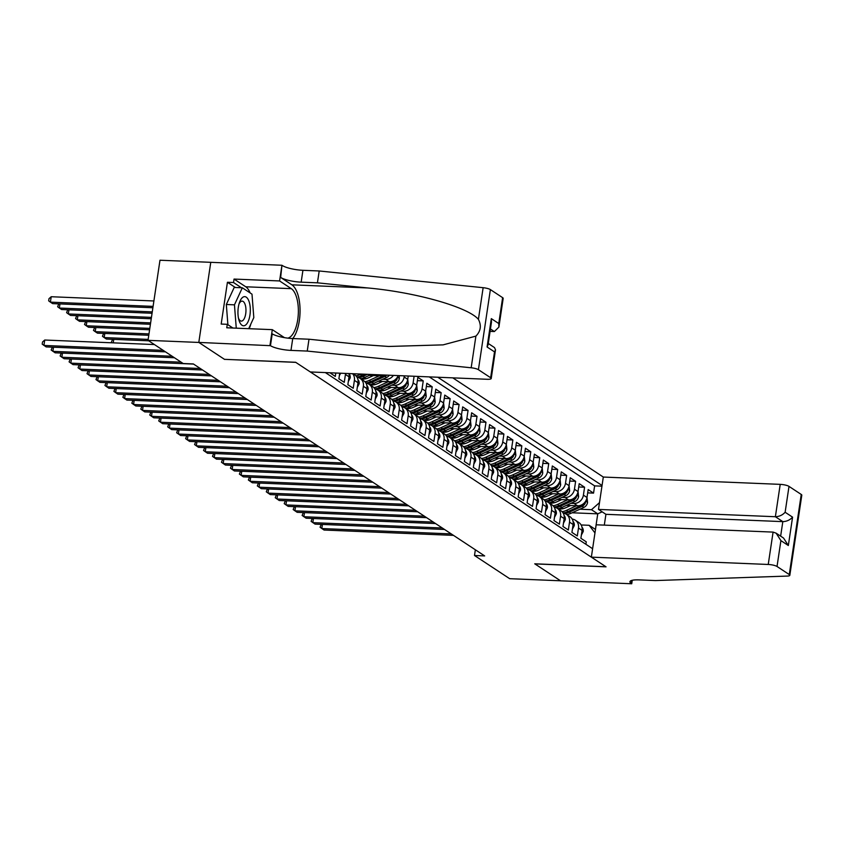 <?xml version="1.0" encoding="UTF-8"?>
<svg xmlns="http://www.w3.org/2000/svg" width="844" height="844" viewBox="0 0 844 844"><rect width="100%" height="100%" fill="white"/><g stroke="black" fill="none" stroke-linecap="round" stroke-linejoin="round"><path stroke-width="1.27" d="M604.304 525.116L605.918 514.312L598.48 509.417L603.312 477.05L452.795 377.859M235.339 287.498L227.426 282.276L233.524 282.529L234.041 279.069L279.586 280.947L281.938 265.259L159.98 260.237L148.017 340.343L183.19 363.521L193.36 363.943L484.667 555.922L474.497 555.5L509.681 578.689L560.511 580.788L534.748 563.803L605.908 566.746L295.78 362.361L224.631 359.344M329.941 372.774L335.3 376.445L335.806 373.016M339.721 373.175L338.887 378.808L344.257 382.353L345.439 374.451L349.026 376.814A8.978 7.891 -56.6 0 0 348.92 373.554M349.026 376.814L347.844 384.716L353.225 388.261L354.406 380.359L357.993 382.722A8.978 7.891 -56.6 0 0 354.796 374.884L353.056 373.734M357.993 382.722L356.812 390.624L362.192 394.169L363.374 386.267L366.95 388.63A8.978 7.891 -56.6 0 0 363.764 380.792L360.177 378.428A8.978 7.891 123.4 0 1 363.374 386.267M366.95 388.63L365.768 396.522L371.149 400.067L372.331 392.165L375.918 394.528A8.978 7.891 -56.6 0 0 372.731 386.7L369.144 384.337A8.978 7.891 123.4 0 1 372.331 392.165M375.918 394.528L374.736 402.43L380.116 405.975L381.298 398.073L384.885 400.436A8.978 7.891 -56.6 0 0 381.688 392.608L378.101 390.244A8.978 7.891 123.4 0 1 381.298 398.073M384.885 400.436L383.703 408.338L389.073 411.883L390.255 403.981L393.842 406.344A8.978 7.891 -56.6 0 0 390.656 398.505L387.069 396.142A8.978 7.891 123.4 0 1 390.255 403.981M393.842 406.344L392.66 414.246L398.041 417.791L399.223 409.889L402.81 412.252A8.978 7.891 -56.6 0 0 399.613 404.413L396.036 402.05A8.978 7.891 123.4 0 1 399.223 409.889M402.81 412.252L401.628 420.154L407.008 423.699L408.19 415.797L411.767 418.16A8.978 7.891 -56.6 0 0 408.58 410.321L404.993 407.958A8.978 7.891 123.4 0 1 408.19 415.797M411.767 418.16L410.585 426.062L415.965 429.607L417.147 421.705L420.734 424.068A8.978 7.891 -56.6 0 0 417.548 416.229L413.961 413.866A8.978 7.891 123.4 0 1 417.147 421.705M420.734 424.068L419.552 431.97L424.933 435.515L426.114 427.613L429.702 429.976A8.978 7.891 -56.6 0 0 426.505 422.137L422.918 419.774A8.978 7.891 123.4 0 1 426.114 427.613M429.702 429.976L428.52 437.878L433.89 441.423L435.071 433.521L438.658 435.884A8.978 7.891 -56.6 0 0 435.472 428.045L431.885 425.682A8.978 7.891 123.4 0 1 435.071 433.521M438.658 435.884L437.477 443.786L442.857 447.331L444.039 439.429L447.626 441.792A8.978 7.891 -56.6 0 0 444.429 433.953L440.853 431.59A8.978 7.891 123.4 0 1 444.039 439.429M447.626 441.792L446.444 449.694L451.825 453.239L453.006 445.337L456.583 447.7A8.978 7.891 -56.6 0 0 453.397 439.861L449.81 437.498A8.978 7.891 123.4 0 1 453.006 445.337M456.583 447.7L455.401 455.602L460.782 459.136L461.963 451.234L465.55 453.597A8.978 7.891 -56.6 0 0 462.364 445.769L458.777 443.406A8.978 7.891 123.4 0 1 461.963 451.234M465.55 453.597L464.369 461.499L469.749 465.044L470.931 457.142L474.518 459.505A8.978 7.891 -56.6 0 0 471.321 451.677L467.734 449.314A8.978 7.891 123.4 0 1 470.931 457.142M474.518 459.505L473.336 467.407L478.706 470.952L479.888 463.05L483.475 465.413A8.978 7.891 -56.6 0 0 480.289 457.575L476.702 455.222A8.978 7.891 123.4 0 1 479.888 463.05M483.475 465.413L482.293 473.315L487.674 476.86L488.855 468.958L492.442 471.321A8.978 7.891 -56.6 0 0 489.246 463.483L485.669 461.119A8.978 7.891 123.4 0 1 488.855 468.958M492.442 471.321L491.261 479.223L496.641 482.768L497.823 474.866L501.399 477.229A8.978 7.891 -56.6 0 0 498.213 469.391L494.626 467.027A8.978 7.891 123.4 0 1 497.823 474.866M501.399 477.229L500.228 485.131L505.598 488.676L506.78 480.774L510.367 483.137A8.978 7.891 -56.6 0 0 507.181 475.299L503.594 472.935A8.978 7.891 123.4 0 1 506.78 480.774M510.367 483.137L509.185 491.039L514.566 494.584L515.747 486.682L519.334 489.045A8.978 7.891 -56.6 0 0 516.138 481.207L512.551 478.843A8.978 7.891 123.4 0 1 515.747 486.682M519.334 489.045L518.153 496.947L523.523 500.492L524.704 492.59L528.291 494.953A8.978 7.891 -56.6 0 0 525.105 487.115L521.518 484.751A8.978 7.891 123.4 0 1 524.704 492.59M528.291 494.953L527.11 502.855L532.49 506.4L533.672 498.498L537.259 500.861A8.978 7.891 -56.6 0 0 534.062 493.023L530.486 490.659A8.978 7.891 123.4 0 1 533.672 498.498M537.259 500.861L536.077 508.763L541.458 512.308L542.639 504.406L546.216 506.769A8.978 7.891 -56.6 0 0 543.03 498.931L539.443 496.567A8.978 7.891 123.4 0 1 542.639 504.406M546.216 506.769L545.045 514.671L550.415 518.216L551.596 510.314L555.183 512.677A8.978 7.891 -56.6 0 0 551.997 504.839L548.41 502.475A8.978 7.891 123.4 0 1 551.596 510.314M555.183 512.677L554.002 520.569L559.382 524.113L560.564 516.212L564.151 518.575A8.978 7.891 -56.6 0 0 560.954 510.747L557.367 508.383A8.978 7.891 123.4 0 1 560.564 516.212M564.151 518.575L562.969 526.477L568.339 530.021L569.521 522.119L573.108 524.483A8.978 7.891 -56.6 0 0 569.922 516.655L566.335 514.291A8.978 7.891 123.4 0 1 569.521 522.119M573.108 524.483L571.926 532.385L577.307 535.929L578.488 528.027A8.978 7.891 -56.6 0 0 575.302 520.189A8.978 7.891 -56.6 0 0 572.179 519.071M566.472 505.356L577.56 505.809A8.978 7.891 -56.6 0 0 586.991 497.485L588.173 489.583L593.554 493.128L587.677 492.885M570.913 503.319L573.983 503.446A8.978 7.891 -56.6 0 0 583.404 495.122L584.586 487.22L578.72 486.977M584.586 487.22L579.206 483.675L578.024 491.577A8.978 7.891 -56.6 0 1 568.603 499.901L557.504 499.448M548.537 493.54L559.635 493.993A8.978 7.891 -56.6 0 0 569.067 485.669L570.249 477.767L575.619 481.312L569.753 481.069M539.58 487.632L550.678 488.085A8.978 7.891 -56.6 0 0 560.099 479.772L561.281 471.87L566.662 475.415L560.785 475.161M530.612 481.724L541.711 482.188A8.978 7.891 -56.6 0 0 551.143 473.864L552.324 465.962L557.694 469.507L551.828 469.264M521.655 475.816L532.743 476.28A8.978 7.891 -56.6 0 0 542.175 467.956L543.357 460.054L548.737 463.599L542.861 463.356M512.688 469.908L523.786 470.372A8.978 7.891 -56.6 0 0 533.208 462.048L534.389 454.146L539.77 457.691L533.904 457.448M503.72 464L514.819 464.464A8.978 7.891 -56.6 0 0 524.251 456.14L525.432 448.238L530.802 451.783L524.936 451.54M494.763 458.092L505.862 458.556A8.978 7.891 -56.6 0 0 515.283 450.232L516.465 442.33L521.845 445.875L515.969 445.632M485.796 452.194L496.894 452.648A8.978 7.891 -56.6 0 0 506.326 444.324L507.508 436.422L512.878 439.967L507.012 439.724M476.839 446.286L487.927 446.74A8.978 7.891 -56.6 0 0 497.359 438.416L498.54 430.514L503.921 434.059L498.044 433.816M467.871 440.378L478.97 440.832A8.978 7.891 -56.6 0 0 488.391 432.508L489.573 424.606L494.953 428.151L489.087 427.908M458.904 434.47L470.002 434.924A8.978 7.891 -56.6 0 0 479.434 426.6L480.616 418.698L485.986 422.243L480.12 422M449.947 428.562L461.046 429.016A8.978 7.891 -56.6 0 0 470.467 420.692L471.648 412.8L477.029 416.335L471.152 416.092M440.979 422.654L452.078 423.108A8.978 7.891 -56.6 0 0 461.51 414.794L462.681 406.892L468.061 410.437L462.195 410.195M432.022 416.746L443.111 417.21A8.978 7.891 -56.6 0 0 452.542 408.886L453.724 400.984L459.104 404.529L453.228 404.287M423.055 410.838L434.154 411.302A8.978 7.891 -56.6 0 0 443.575 402.978L444.756 395.076L450.137 398.621L444.271 398.379M414.087 404.93L425.186 405.394A8.978 7.891 -56.6 0 0 434.618 397.07L435.799 389.168L441.169 392.713L435.304 392.471M405.131 399.022L416.229 399.486A8.978 7.891 -56.6 0 0 425.65 391.162L426.832 383.26L432.212 386.805L426.336 386.563M396.163 393.114L407.262 393.578A8.978 7.891 -56.6 0 0 416.693 385.254L417.864 377.352L423.245 380.897L417.379 380.655M325.362 372.584L592.604 548.706M602.057 485.49L437.783 377.236M369.271 375.401L380.37 375.854A8.978 7.891 -56.6 0 0 384.294 375.021M378.239 381.309L389.337 381.762A8.978 7.891 -56.6 0 0 398.178 375.591M362.108 378.428L366.412 378.597M382.68 379.272L385.75 379.399L389.337 381.762M387.206 387.217L398.294 387.67A8.978 7.891 -56.6 0 0 407.726 379.346L408.222 376.013M371.075 384.326L375.38 384.505M391.648 385.18L394.718 385.307L398.294 387.67M380.043 390.234L384.337 390.413M400.605 391.088L403.675 391.215L407.262 393.578M389 396.142L393.304 396.321M409.572 396.996L412.642 397.123L416.229 399.486M397.967 402.05L402.261 402.229M418.529 402.904L421.599 403.031L425.186 405.394M406.924 407.958L411.228 408.137M427.497 408.812L430.567 408.939L434.154 411.302M415.892 413.866L420.196 414.045M436.464 414.721L439.534 414.847L443.111 417.21M424.859 419.774L429.153 419.953M445.421 420.618L448.491 420.755L452.078 423.108M433.816 425.682L438.12 425.861M454.388 426.526L457.459 426.653L461.046 429.016M442.783 431.59L447.077 431.769M463.345 432.434L466.416 432.561L470.002 434.924M451.74 437.498L456.045 437.667M472.313 438.342L475.383 438.469L478.97 440.832M460.708 443.406L465.012 443.575M481.28 444.25L484.351 444.377L487.927 446.74M469.675 449.303L473.969 449.483M490.237 450.158L493.307 450.285L496.894 452.648M478.632 455.211L482.937 455.391M499.205 456.066L502.275 456.193L505.862 458.556M487.6 461.119L491.894 461.299M508.162 461.974L511.232 462.101L514.819 464.464M496.557 467.027L500.861 467.207M517.129 467.882L520.199 468.009L523.786 470.372M505.524 472.935L509.829 473.115M526.097 473.79L529.167 473.917L532.743 476.28M514.492 478.843L518.786 479.023M535.054 479.698L538.124 479.825L541.711 482.188M523.449 484.751L527.753 484.931M544.021 485.595L547.091 485.722L550.678 488.085M532.416 490.659L536.71 490.839M552.978 491.503L556.048 491.63L559.635 493.993M541.373 496.567L545.678 496.736M561.946 497.411L565.016 497.538L568.603 499.901M550.341 502.475L554.645 502.644M593.554 493.128L594.63 485.88L429.237 376.878M404.308 375.854L404.139 376.983A8.978 7.891 123.4 0 1 394.718 385.307M414.098 376.255L413.106 382.891A8.978 7.891 123.4 0 1 403.675 391.215M423.245 380.897L422.063 388.799A8.978 7.891 123.4 0 1 412.642 397.123M432.212 386.805L431.031 394.707A8.978 7.891 123.4 0 1 421.599 403.031M441.169 392.713L439.998 400.615A8.978 7.891 123.4 0 1 430.567 408.939M450.137 398.621L448.955 406.523A8.978 7.891 123.4 0 1 439.534 414.847M459.104 404.529L457.923 412.431A8.978 7.891 123.4 0 1 448.491 420.755M468.061 410.437L466.88 418.339A8.978 7.891 123.4 0 1 457.459 426.653M477.029 416.335L475.847 424.237A8.978 7.891 123.4 0 1 466.416 432.561M485.986 422.243L484.815 430.145A8.978 7.891 123.4 0 1 475.383 438.469M494.953 428.151L493.772 436.053A8.978 7.891 123.4 0 1 484.351 444.377M503.921 434.059L502.739 441.961A8.978 7.891 123.4 0 1 493.307 450.285M512.878 439.967L511.696 447.869A8.978 7.891 123.4 0 1 502.275 456.193M521.845 445.875L520.664 453.777A8.978 7.891 123.4 0 1 511.232 462.101M530.802 451.783L529.631 459.685A8.978 7.891 123.4 0 1 520.199 468.009M539.77 457.691L538.588 465.593A8.978 7.891 123.4 0 1 529.167 473.917M548.737 463.599L547.556 471.501A8.978 7.891 123.4 0 1 538.124 479.825M557.694 469.507L556.512 477.409A8.978 7.891 123.4 0 1 547.091 485.722M566.662 475.415L565.48 483.306A8.978 7.891 123.4 0 1 556.048 491.63M575.619 481.312L574.447 489.214A8.978 7.891 123.4 0 1 565.016 497.538M585.905 544.285L586.274 541.837L580.894 538.293L582.075 530.391A8.978 7.891 -56.6 0 0 578.879 522.552L575.302 520.189M594.967 532.933L589.154 525.295L581.126 524.968M589.154 525.295L595.431 529.431L597.752 513.838L591.486 509.713L599.493 502.634M572.105 512.783L597.752 513.838L602.152 511.833M559.308 508.373L563.602 508.552M579.87 509.227L591.486 509.713M224.609 359.428L198.846 342.442L148.017 340.343M475.351 549.782L474.497 555.5M594.63 485.88L601.951 486.176M563.212 513.173A8.978 7.891 123.4 0 1 566.335 514.291M554.255 507.265A8.978 7.891 123.4 0 1 557.367 508.383M545.287 501.357A8.978 7.891 123.4 0 1 548.41 502.475M536.32 495.449A8.978 7.891 123.4 0 1 539.443 496.567M527.363 489.541A8.978 7.891 123.4 0 1 530.486 490.659M518.395 483.633A8.978 7.891 123.4 0 1 521.518 484.751M509.438 477.725A8.978 7.891 123.4 0 1 512.551 478.843M500.471 471.817A8.978 7.891 123.4 0 1 503.594 472.935M491.503 465.909A8.978 7.891 123.4 0 1 494.626 467.027M482.546 460.001A8.978 7.891 123.4 0 1 485.669 461.119M473.579 454.093A8.978 7.891 123.4 0 1 476.702 455.222M464.622 448.196A8.978 7.891 123.4 0 1 467.734 449.314M455.654 442.288A8.978 7.891 123.4 0 1 458.777 443.406M446.687 436.38A8.978 7.891 123.4 0 1 449.81 437.498M437.73 430.472A8.978 7.891 123.4 0 1 440.853 431.59M428.763 424.564A8.978 7.891 123.4 0 1 431.885 425.682M419.806 418.656A8.978 7.891 123.4 0 1 422.918 419.774M410.838 412.748A8.978 7.891 123.4 0 1 413.961 413.866M401.871 406.84A8.978 7.891 123.4 0 1 404.993 407.958M392.914 400.932A8.978 7.891 123.4 0 1 396.036 402.05M393.409 375.401A8.978 7.891 123.4 0 1 385.75 379.399M383.946 395.024A8.978 7.891 123.4 0 1 387.069 396.142M374.989 389.126A8.978 7.891 123.4 0 1 378.101 390.244M366.022 383.218A8.978 7.891 123.4 0 1 369.144 384.337M357.054 377.31A8.978 7.891 123.4 0 1 360.177 378.428M352.592 373.713A8.978 7.891 123.4 0 1 354.406 380.359M345.534 373.417A8.978 7.891 123.4 0 1 345.439 374.451M581.379 535.064L583.225 531.53A5.95 5.222 -56.6 0 0 581.98 527.205M322.408 524.419L321.796 528.555L451.255 533.904M321.205 524.377L320.066 527.257L324.033 530.032L453.502 535.381M570.618 505.524L565.586 507.824A14.264 12.523 123.4 0 1 558.169 508.9M576.505 505.767L566.398 510.388A17.175 15.086 123.4 0 1 562.104 511.686M587.002 497.39L587.561 502.518A5.95 5.222 123.4 0 1 583.848 507.413L570.882 513.342A17.175 15.086 123.4 0 1 566.82 514.608M583.362 503.794A5.95 5.222 123.4 0 1 581.062 505.577L568.107 511.506A17.175 15.086 123.4 0 1 563.064 512.909M564.805 513.532A17.175 15.086 -56.6 0 0 569.183 512.213L582.138 506.284A5.95 5.222 -56.6 0 0 585.367 503.003L585.409 501.547M239.401 321.48A14.601 6.172 92.4 0 0 248.125 321.575A14.601 6.172 92.4 0 0 248.864 300.949A14.601 6.172 92.4 0 0 239.506 302.416A14.601 6.172 92.4 0 0 238.799 319.602A14.601 6.172 92.4 0 0 239.401 321.48M238.441 318.03A9.991 4.22 92.4 0 0 238.483 318.146A9.991 4.22 92.4 0 0 241.31 321.1A9.991 4.22 92.4 0 0 245.477 315.034A9.991 4.22 92.4 0 0 244.971 304.083A9.991 4.22 92.4 0 0 242.144 301.129A9.991 4.22 92.4 0 0 239.031 303.945M227.891 324.708L226.329 304.505L234.189 287.445L242.323 287.783L251.997 294.166L253.812 317.587L248.695 328.685M236.267 328.168L234.453 304.832L242.323 287.783M226.329 304.505L234.453 304.832M591.349 557.145L768.24 564.467L773.083 532.1L596.18 524.789L591.349 557.145L606.045 566.841L534.874 563.897L560.564 580.82L631.723 583.763L632.24 580.282M603.312 477.05L780.215 484.361A6.741 1.509 8.5 0 1 789.003 486.387L801.241 494.447A6.741 1.509 8.5 0 1 801.8 495.196L789.826 575.291A6.741 1.509 -171.5 0 1 787.241 576.083L655.461 580.556L639.193 579.891A15.72 3.513 -171.5 0 0 629.919 581.695A15.72 3.513 -171.5 0 0 631.228 583.436L631.723 583.763M789.003 486.387L785.131 512.255L792.579 517.161L788.338 545.519L780.9 540.614L777.029 566.482L789.267 574.553L801.241 494.447M598.48 509.417L775.372 516.728L780.215 484.361M789.826 575.291A6.741 1.509 -171.5 0 0 789.267 574.553M777.029 566.482A6.741 1.509 -171.5 0 0 768.24 564.467M605.918 514.312L782.821 521.634L775.372 516.728C779.286 516.581 782.546 515.093 785.131 512.255M792.579 517.161C789.984 519.988 786.724 521.486 782.821 521.634L780.647 536.151M788.338 545.519L783.57 538.071L776.132 533.176L773.083 532.1M780.9 540.614L776.132 533.176M490.09 331.365L494.373 331.544L490.448 328.96M307.237 351.072L290.969 350.397A15.72 3.513 8.5 0 1 270.46 345.681L198.804 342.411L224.483 359.333L295.643 362.276L310.349 371.961L487.241 379.283A6.741 1.509 -171.5 0 0 491.219 378.502A6.741 1.509 -171.5 0 0 490.649 377.753L478.421 369.693A6.741 1.509 -171.5 0 0 471.174 367.784L307.237 351.072L308.999 339.225L359.27 344.341L388.725 346.462L443.111 344.869L475.9 336.112C480.763 331.122 481.597 325.541 478.411 319.359C468.103 307.1 415.828 292.277 367.699 287.952L317.428 282.824L301.16 282.16A15.72 3.513 8.5 0 1 280.662 277.433L281.938 265.259M317.428 282.824L319.201 270.977L302.933 270.302A15.72 3.513 8.5 0 1 282.434 265.575M270.46 345.681L272.232 333.823A15.72 3.513 8.5 0 0 292.741 338.549L308.999 339.225M490.649 377.753L494.521 351.885L487.083 346.989L491.313 318.631L498.762 323.526L502.623 297.658L490.385 289.597L478.421 369.693M478.411 319.359L483.137 287.688L319.201 270.977M269.964 345.354L272.306 329.656L226.762 327.778L227.279 324.307L232.923 328.031M227.426 282.276L221.181 324.064L227.279 324.307M198.804 342.411L210.768 262.315M272.306 329.656L284.006 337.368A25.267 10.677 92.4 0 0 284.481 337.653M287.825 338.138A25.267 10.677 92.4 0 0 298.227 315.15A25.267 10.677 92.4 0 0 291.286 288.659L279.586 280.947M292.794 338.549A29.245 12.365 92.4 0 0 300.053 309.495A29.245 12.365 92.4 0 0 291.866 284.818L280.662 277.433M483.137 287.688A6.741 1.509 8.5 0 1 490.385 289.597M502.623 297.658A6.741 1.509 8.5 0 1 503.182 298.407L498.899 327.092L494.373 331.544M234.041 279.069L245.741 286.781A25.267 10.677 -87.6 0 1 250.119 292.921M250.858 323.99A25.267 10.677 -87.6 0 1 249.18 328.706M241.447 287.751L233.524 282.529M494.521 351.885L495.502 349.817L494.5 347.58L488.275 343.476M487.083 346.989L488.064 344.911L491.461 322.186L491.313 318.631M498.762 323.526L498.899 327.092M572.411 529.156L574.268 525.622A5.95 5.222 -56.6 0 0 573.023 521.297M313.44 518.522L312.829 522.647L442.298 527.996M312.238 518.469L311.098 521.349L315.065 524.124L444.535 529.473M563.454 523.248L565.301 519.714A5.95 5.222 -56.6 0 0 564.056 515.389M304.484 512.614L303.861 516.739L433.331 522.088M303.281 512.561L302.131 515.452L306.108 518.216L435.567 523.565M554.487 517.34L556.333 513.806A5.95 5.222 -56.6 0 0 555.099 509.481M295.516 506.706L294.904 510.831L424.363 516.18M294.313 506.653L293.174 509.544L297.141 512.308L426.61 517.657M545.519 511.432L547.376 507.898A5.95 5.222 -56.6 0 0 546.131 503.573M286.559 500.798L285.937 504.923L415.406 510.272M285.346 500.745L284.206 503.636L288.184 506.4L417.643 511.749M561.65 499.616L556.629 501.916A14.264 12.523 123.4 0 1 549.201 503.003M567.537 499.859L557.441 504.48A17.175 15.086 123.4 0 1 553.136 505.778M578.045 491.482L578.604 496.61A5.95 5.222 123.4 0 1 574.88 501.505L561.914 507.434A17.175 15.086 123.4 0 1 557.852 508.7M574.405 497.886A5.95 5.222 123.4 0 1 572.105 499.669L559.139 505.598A17.175 15.086 123.4 0 1 554.097 507.001M555.848 507.624A17.175 15.086 -56.6 0 0 560.216 506.305L573.181 500.386A5.95 5.222 -56.6 0 0 576.399 497.105L576.452 495.639M552.693 493.708L547.661 496.008A14.264 12.523 123.4 0 1 540.244 497.095M558.57 493.951L548.473 498.572A17.175 15.086 123.4 0 1 544.18 499.88M569.078 485.574L569.637 490.702A5.95 5.222 123.4 0 1 565.923 495.597L552.957 501.526A17.175 15.086 123.4 0 1 548.885 502.792M565.438 491.978A5.95 5.222 123.4 0 1 563.138 493.761L550.183 499.69A17.175 15.086 123.4 0 1 545.129 501.093M546.88 501.716A17.175 15.086 -56.6 0 0 551.248 500.408L564.214 494.478A5.95 5.222 -56.6 0 0 567.442 491.197L567.484 489.731M543.726 487.8L538.704 490.1A14.264 12.523 123.4 0 1 531.277 491.187M549.613 488.043L539.506 492.664A17.175 15.086 123.4 0 1 535.212 493.972M560.121 479.677L560.669 484.794A5.95 5.222 123.4 0 1 556.956 489.689L543.99 495.618A17.175 15.086 123.4 0 1 539.928 496.884M556.481 486.07A5.95 5.222 123.4 0 1 554.181 487.864L541.215 493.782A17.175 15.086 123.4 0 1 536.172 495.185M537.923 495.808A17.175 15.086 -56.6 0 0 542.291 494.5L555.257 488.57A5.95 5.222 -56.6 0 0 558.475 485.289L558.528 483.823M534.758 481.892L529.737 484.192A14.264 12.523 123.4 0 1 522.32 485.279M540.645 482.135L530.549 486.756A17.175 15.086 123.4 0 1 526.255 488.064M551.153 473.769L551.712 478.886A5.95 5.222 123.4 0 1 547.988 483.781L535.033 489.71A17.175 15.086 123.4 0 1 530.96 490.976M547.513 480.162A5.95 5.222 123.4 0 1 545.213 481.956L532.247 487.885A17.175 15.086 123.4 0 1 527.205 489.277M528.956 489.9A17.175 15.086 -56.6 0 0 533.324 488.592L546.29 482.662A5.95 5.222 -56.6 0 0 549.518 479.381L549.56 477.915M536.562 505.524L538.409 501.99A5.95 5.222 -56.6 0 0 537.164 497.665M277.592 494.89L276.98 499.015L406.439 504.364M276.389 494.837L275.249 497.728L279.216 500.492L408.686 505.841M525.801 475.984L520.769 478.284A14.264 12.523 123.4 0 1 513.352 479.371M531.688 476.227L521.581 480.848A17.175 15.086 123.4 0 1 517.288 482.156M542.186 467.861L542.745 472.978A5.95 5.222 123.4 0 1 539.031 477.873L526.065 483.802A17.175 15.086 123.4 0 1 522.003 485.068M538.546 474.254A5.95 5.222 123.4 0 1 536.246 476.048L523.291 481.977A17.175 15.086 123.4 0 1 518.248 483.38M519.988 483.992A17.175 15.086 -56.6 0 0 524.367 482.684L537.322 476.754A5.95 5.222 -56.6 0 0 540.55 473.473L540.593 472.007M527.595 499.616L529.452 496.082A5.95 5.222 -56.6 0 0 528.207 491.757M268.624 488.982L268.012 493.107L397.482 498.466M267.421 488.929L266.282 491.82L270.249 494.584L399.718 499.943M516.834 470.076L511.812 472.376A14.264 12.523 123.4 0 1 504.385 473.463M522.721 470.33L512.624 474.94A17.175 15.086 123.4 0 1 508.32 476.248M533.229 461.953L533.788 467.07A5.95 5.222 123.4 0 1 530.064 471.965L517.098 477.894A17.175 15.086 123.4 0 1 513.036 479.16M529.589 468.346A5.95 5.222 123.4 0 1 527.289 470.14L514.323 476.069A17.175 15.086 123.4 0 1 509.28 477.472M511.031 478.094A17.175 15.086 -56.6 0 0 515.399 476.776L528.365 470.846A5.95 5.222 -56.6 0 0 531.583 467.565L531.636 466.099M518.638 493.708L520.484 490.174A5.95 5.222 -56.6 0 0 519.239 485.849M259.667 483.074L259.045 487.199L388.514 492.558M258.464 483.021L257.315 485.912L261.292 488.676L390.751 494.035M507.877 464.179L502.845 466.468A14.264 12.523 123.4 0 1 495.428 467.555M513.753 464.422L503.657 469.032A17.175 15.086 123.4 0 1 499.363 470.34M524.261 456.045L524.82 461.172A5.95 5.222 123.4 0 1 521.107 466.067L508.141 471.986A17.175 15.086 123.4 0 1 504.068 473.252M520.621 462.438A5.95 5.222 123.4 0 1 518.322 464.232L505.366 470.161A17.175 15.086 123.4 0 1 500.313 471.564M502.064 472.186A17.175 15.086 -56.6 0 0 506.432 470.868L519.398 464.938A5.95 5.222 -56.6 0 0 522.626 461.657L522.668 460.191M509.671 487.8L511.517 484.266A5.95 5.222 -56.6 0 0 510.272 479.951M250.7 477.166L250.088 481.291L379.547 486.65M249.497 477.124L248.358 480.004L252.324 482.768L381.794 488.127M498.909 458.271L493.888 460.571A14.264 12.523 123.4 0 1 486.46 461.647M504.796 458.514L494.689 463.134A17.175 15.086 123.4 0 1 490.396 464.432M515.304 450.137L515.853 455.264A5.95 5.222 123.4 0 1 512.139 460.159L499.173 466.078A17.175 15.086 123.4 0 1 495.111 467.344M511.664 456.53A5.95 5.222 123.4 0 1 509.365 458.324L496.399 464.253A17.175 15.086 123.4 0 1 491.356 465.656M493.107 466.278A17.175 15.086 -56.6 0 0 497.475 464.96L510.441 459.031A5.95 5.222 -56.6 0 0 513.658 455.749L513.711 454.283M500.703 481.903L502.56 478.358A5.95 5.222 -56.6 0 0 501.315 474.043M241.743 471.258L241.12 475.383L370.59 480.742M240.529 471.216L239.39 474.096L243.367 476.86L372.826 482.219M489.942 452.363L484.92 454.663A14.264 12.523 123.4 0 1 477.493 455.739M495.829 452.606L485.733 457.226A17.175 15.086 123.4 0 1 481.439 458.524M506.337 444.229L506.896 449.356A5.95 5.222 123.4 0 1 503.172 454.251L490.216 460.18A17.175 15.086 123.4 0 1 486.144 461.446M502.697 450.622A5.95 5.222 123.4 0 1 500.397 452.416L487.431 458.345A17.175 15.086 123.4 0 1 482.388 459.748M484.139 460.37A17.175 15.086 -56.6 0 0 488.507 459.052L501.473 453.122A5.95 5.222 -56.6 0 0 504.701 449.841L504.744 448.375M491.746 475.995L493.592 472.461A5.95 5.222 -56.6 0 0 492.347 468.135M232.775 465.35L232.163 469.486L361.622 474.834M231.572 465.308L230.433 468.188L234.4 470.963L363.869 476.311M480.985 446.455L475.953 448.755A14.264 12.523 123.4 0 1 468.536 449.831M486.872 446.698L476.765 451.318A17.175 15.086 123.4 0 1 472.471 452.616M497.369 438.321L497.928 443.448A5.95 5.222 123.4 0 1 494.215 448.343L481.249 454.272A17.175 15.086 123.4 0 1 477.187 455.538M493.729 444.725A5.95 5.222 123.4 0 1 491.43 446.508L478.474 452.437A17.175 15.086 123.4 0 1 473.431 453.84M475.172 454.462A17.175 15.086 -56.6 0 0 479.55 453.144L492.506 447.214A5.95 5.222 -56.6 0 0 495.734 443.933L495.776 442.467M482.779 470.087L484.635 466.553A5.95 5.222 -56.6 0 0 483.39 462.227M223.808 459.452L223.196 463.578L352.665 468.926M222.605 459.4L221.466 462.28L225.432 465.055L354.902 470.403M472.018 440.547L466.996 442.847A14.264 12.523 123.4 0 1 459.569 443.933M477.904 440.79L467.808 445.41A17.175 15.086 123.4 0 1 463.504 446.708M488.412 432.413L488.961 437.54A5.95 5.222 123.4 0 1 485.247 442.435L472.281 448.364A17.175 15.086 123.4 0 1 468.22 449.63M484.772 438.817A5.95 5.222 123.4 0 1 482.473 440.6L469.507 446.529A17.175 15.086 123.4 0 1 464.464 447.932M466.215 448.554A17.175 15.086 -56.6 0 0 470.583 447.236L483.549 441.317A5.95 5.222 -56.6 0 0 486.766 438.036L486.819 436.57M473.822 464.179L475.668 460.645A5.95 5.222 -56.6 0 0 474.423 456.319M214.851 453.544L214.228 457.67L343.698 463.018M213.648 453.492L212.498 456.382L216.475 459.147L345.934 464.495M463.061 434.639L458.028 436.939A14.264 12.523 123.4 0 1 450.612 438.025M468.937 434.882L458.841 439.502A17.175 15.086 123.4 0 1 454.547 440.8M479.445 426.505L480.004 431.632A5.95 5.222 123.4 0 1 476.29 436.527L463.324 442.456A17.175 15.086 123.4 0 1 459.252 443.722M475.805 432.909A5.95 5.222 123.4 0 1 473.505 434.692L460.539 440.621A17.175 15.086 123.4 0 1 455.496 442.024M457.248 442.646A17.175 15.086 -56.6 0 0 461.615 441.328L474.581 435.409A5.95 5.222 -56.6 0 0 477.809 432.128L477.852 430.662M464.854 458.271L466.7 454.737A5.95 5.222 -56.6 0 0 465.455 450.411M205.883 447.637L205.271 451.762L334.73 457.11M204.681 447.584L203.541 450.474L207.508 453.239L336.978 458.587M454.093 428.731L449.071 431.031A14.264 12.523 123.4 0 1 441.644 432.117M459.98 428.974L449.873 433.594A17.175 15.086 123.4 0 1 445.579 434.903M470.488 420.607L471.036 425.724A5.95 5.222 123.4 0 1 467.323 430.619L454.357 436.548A17.175 15.086 123.4 0 1 450.295 437.814M466.848 427.001A5.95 5.222 123.4 0 1 464.548 428.794L451.582 434.713A17.175 15.086 123.4 0 1 446.539 436.116M448.291 436.738A17.175 15.086 -56.6 0 0 452.658 435.43L465.624 429.501A5.95 5.222 -56.6 0 0 468.842 426.22L468.895 424.754M455.887 452.363L457.743 448.829A5.95 5.222 -56.6 0 0 456.498 444.503M196.926 441.728L196.304 445.854L325.773 451.202M195.713 441.676L194.574 444.566L198.54 447.331L328.01 452.679M445.126 422.823L440.104 425.123A14.264 12.523 123.4 0 1 432.677 426.209M451.012 423.066L440.916 427.686A17.175 15.086 123.4 0 1 436.612 428.995M461.52 414.699L462.079 419.816A5.95 5.222 123.4 0 1 458.355 424.711L445.4 430.64A17.175 15.086 123.4 0 1 441.328 431.906M457.881 421.093A5.95 5.222 123.4 0 1 455.581 422.886L442.615 428.805A17.175 15.086 123.4 0 1 437.572 430.208M439.323 430.83A17.175 15.086 -56.6 0 0 443.691 429.522L456.657 423.593A5.95 5.222 -56.6 0 0 459.885 420.312L459.927 418.846M446.93 446.455L448.776 442.921A5.95 5.222 -56.6 0 0 447.531 438.595M187.959 435.82L187.336 439.946L316.806 445.294M186.756 435.768L185.617 438.658L189.583 441.423L319.053 446.771M436.169 416.915L431.136 419.215A14.264 12.523 123.4 0 1 423.72 420.301M442.056 417.158L431.949 421.778A17.175 15.086 123.4 0 1 427.655 423.087M452.553 408.791L453.112 413.908A5.95 5.222 123.4 0 1 449.398 418.803L436.432 424.732A17.175 15.086 123.4 0 1 432.371 425.998M448.913 415.185A5.95 5.222 123.4 0 1 446.613 416.978L433.658 422.907A17.175 15.086 123.4 0 1 428.615 424.3M430.356 424.922A17.175 15.086 -56.6 0 0 434.734 423.614L447.689 417.685A5.95 5.222 -56.6 0 0 450.918 414.404L450.96 412.938M437.962 440.547L439.819 437.013A5.95 5.222 -56.6 0 0 438.574 432.687M178.991 429.912L178.379 434.038L307.849 439.397M177.789 429.86L176.649 432.75L180.616 435.515L310.086 440.863M427.201 411.007L422.179 413.307A14.264 12.523 123.4 0 1 414.752 414.393M433.088 411.26L422.992 415.87A17.175 15.086 123.4 0 1 418.687 417.179M443.596 402.883L444.144 408A5.95 5.222 123.4 0 1 440.431 412.895L427.465 418.824A17.175 15.086 123.4 0 1 423.403 420.09M439.956 409.277A5.95 5.222 123.4 0 1 437.656 411.07L424.69 416.999A17.175 15.086 123.4 0 1 419.647 418.402M421.399 419.014A17.175 15.086 -56.6 0 0 425.766 417.706L438.732 411.777A5.95 5.222 -56.6 0 0 441.95 408.496L442.003 407.03M428.995 434.639L430.851 431.105A5.95 5.222 -56.6 0 0 429.607 426.779M170.034 424.004L169.412 428.13L298.882 433.489M168.832 423.952L167.682 426.842L171.659 429.607L301.118 434.966M418.244 405.109L413.212 407.399A14.264 12.523 123.4 0 1 405.795 408.485M424.121 405.352L414.024 409.962A17.175 15.086 123.4 0 1 409.73 411.271M434.628 396.975L435.188 402.103A5.95 5.222 123.4 0 1 431.474 406.987L418.508 412.916A17.175 15.086 123.4 0 1 414.436 414.182M430.989 403.369A5.95 5.222 123.4 0 1 428.689 405.162L415.723 411.091A17.175 15.086 123.4 0 1 410.68 412.494M412.431 413.117A17.175 15.086 -56.6 0 0 416.799 411.798L429.765 405.869A5.95 5.222 -56.6 0 0 432.993 402.588L433.035 401.122M420.038 428.731L421.884 425.197A5.95 5.222 -56.6 0 0 420.639 420.882M161.067 418.096L160.455 422.222L289.914 427.581M159.864 418.044L158.725 420.934L162.692 423.699L292.161 429.058M409.277 399.201L404.255 401.501A14.264 12.523 123.4 0 1 396.828 402.577M415.164 399.444L405.057 404.054A17.175 15.086 123.4 0 1 400.763 405.363M425.661 391.067L426.22 396.195A5.95 5.222 123.4 0 1 422.506 401.09L409.54 407.008A17.175 15.086 123.4 0 1 405.479 408.274M422.032 397.461A5.95 5.222 123.4 0 1 419.732 399.254L406.766 405.183A17.175 15.086 123.4 0 1 401.723 406.586M403.474 407.209A17.175 15.086 -56.6 0 0 407.842 405.89L420.808 399.961A5.95 5.222 -56.6 0 0 424.026 396.68L424.078 395.214M411.07 422.823L412.927 419.289A5.95 5.222 -56.6 0 0 411.682 414.974M152.11 412.188L151.487 416.314L280.957 421.673M150.897 412.146L149.757 415.026L153.724 417.791L283.194 423.15M400.309 393.293L395.287 395.593A14.264 12.523 123.4 0 1 387.86 396.669M406.196 393.536L396.1 398.157A17.175 15.086 123.4 0 1 391.795 399.455M416.704 385.159L417.263 390.287A5.95 5.222 123.4 0 1 413.539 395.182L400.583 401.111A17.175 15.086 123.4 0 1 396.511 402.377M413.064 391.553A5.95 5.222 123.4 0 1 410.764 393.346L397.798 399.275A17.175 15.086 123.4 0 1 392.755 400.678M394.507 401.301A17.175 15.086 -56.6 0 0 398.874 399.982L411.84 394.053A5.95 5.222 -56.6 0 0 415.069 390.772L415.111 389.306M402.113 416.925L403.959 413.381A5.95 5.222 -56.6 0 0 402.715 409.066M143.142 406.281L142.52 410.416L271.99 415.765M141.94 406.238L140.8 409.118L144.767 411.893L274.237 417.242M391.352 387.385L386.32 389.685A14.264 12.523 123.4 0 1 378.903 390.761M397.239 387.628L387.132 392.249A17.175 15.086 123.4 0 1 382.838 393.547M407.736 379.251L408.296 384.379A5.95 5.222 123.4 0 1 404.582 389.274L391.616 395.203A17.175 15.086 123.4 0 1 387.554 396.469M404.097 385.645A5.95 5.222 123.4 0 1 401.797 387.438L388.841 393.367A17.175 15.086 123.4 0 1 383.798 394.77M385.539 395.393A17.175 15.086 -56.6 0 0 389.917 394.074L402.873 388.145A5.95 5.222 -56.6 0 0 406.101 384.864L406.143 383.398M393.146 411.017L395.003 407.483A5.95 5.222 -56.6 0 0 393.758 403.158M134.175 400.373L133.563 404.508L263.033 409.857M132.972 400.33L131.833 403.21L135.8 405.985L265.269 411.334M382.385 381.477L377.363 383.777A14.264 12.523 123.4 0 1 369.936 384.853M388.272 381.72L378.175 386.341A17.175 15.086 123.4 0 1 373.871 387.639M399.191 375.633L399.328 378.471A5.95 5.222 123.4 0 1 395.614 383.366L382.648 389.295A17.175 15.086 123.4 0 1 378.587 390.561M395.14 379.747A5.95 5.222 123.4 0 1 392.84 381.53L379.874 387.459A17.175 15.086 123.4 0 1 374.831 388.862M376.582 389.485A17.175 15.086 -56.6 0 0 380.95 388.166L393.916 382.248A5.95 5.222 -56.6 0 0 397.134 378.956L397.186 377.5M384.178 405.109L386.035 401.575A5.95 5.222 -56.6 0 0 384.79 397.25M125.218 394.475L124.595 398.6L254.065 403.949M124.005 394.422L122.865 397.302L126.843 400.077L256.302 405.426M373.428 375.569L368.395 377.869A14.264 12.523 123.4 0 1 360.979 378.956M379.304 375.812L369.208 380.433A17.175 15.086 123.4 0 1 364.914 381.731M389.284 375.232A5.95 5.222 123.4 0 1 386.657 377.458L373.692 383.387A17.175 15.086 123.4 0 1 369.619 384.653M384.875 375.042A5.95 5.222 123.4 0 1 383.872 375.622L370.906 381.551A17.175 15.086 123.4 0 1 365.863 382.954M367.615 383.577A17.175 15.086 -56.6 0 0 371.982 382.258L384.948 376.34A5.95 5.222 -56.6 0 0 386.721 375.126M375.221 399.201L377.068 395.667A5.95 5.222 -56.6 0 0 375.823 391.342M116.25 388.567L115.639 392.692L245.098 398.041M115.048 388.514L113.908 391.405L117.875 394.169L247.345 399.518M361.243 374.071L360.24 374.525A17.175 15.086 123.4 0 1 355.946 375.833M371.276 374.483L364.724 377.479A17.175 15.086 123.4 0 1 360.662 378.745M365.051 374.23L361.949 375.643A17.175 15.086 123.4 0 1 356.906 377.046M358.658 377.669A17.175 15.086 -56.6 0 0 363.026 376.361L367.467 374.325M366.254 393.293L368.111 389.759A5.95 5.222 -56.6 0 0 366.866 385.434M107.293 382.659L106.671 386.784L236.141 392.133M106.08 382.606L104.941 385.497L108.908 388.261L238.377 393.61M113.761 339.362L113.233 342.854M112.241 342.812L111.419 342.2L112.558 339.309M357.297 387.385L359.143 383.851A5.95 5.222 -56.6 0 0 357.898 379.526M98.326 376.751L97.704 380.876L227.173 386.225M97.123 376.698L95.984 379.589L99.951 382.353L229.41 387.702M348.329 381.477L350.186 377.943A5.95 5.222 -56.6 0 0 348.941 373.618M89.358 370.843L88.747 374.968L218.206 380.317M88.156 370.79L87.016 373.681L90.983 376.445L220.453 381.794M339.362 375.569L340.733 373.217M80.402 364.935L79.779 369.06L209.249 374.419M79.188 364.882L78.049 367.773L82.026 370.537L211.485 375.897M148.154 339.393L104.181 337.579L106.418 339.056L148.723 340.807M104.793 333.454L104.181 337.579L102.451 336.292L103.59 333.401M148.977 333.897L95.214 331.671L97.461 333.148L148.766 335.268M95.836 327.546L95.214 331.671L93.484 330.384L94.623 327.493M149.799 328.39L86.257 325.763L88.493 327.24L149.588 329.772M86.869 321.638L86.257 325.763L84.527 324.476L85.666 321.585M71.434 359.027L70.822 363.152L200.281 368.512M70.231 358.974L69.092 361.865L73.059 364.629L202.528 369.988M150.622 322.893L77.289 319.855L79.526 321.332L150.411 324.265M77.901 315.73L77.289 319.855L75.559 318.568L76.698 315.688M62.467 353.119L61.855 357.244L181.154 362.181M61.264 353.077L60.124 355.957L64.091 358.721L193.561 364.081M151.445 317.386L68.322 313.947L70.569 315.424L151.234 318.768M68.944 309.822L68.322 313.947L66.602 312.66L67.742 309.78M53.51 347.211L52.887 351.347L172.187 356.273M52.307 347.169L51.167 350.049L55.134 352.813L174.434 357.75M152.268 311.89L59.365 308.049L61.601 309.526L152.057 313.261M59.977 303.914L59.365 308.049L57.635 306.752L58.774 303.872M154.41 344.552L44.732 340.026L43.93 345.439L163.23 350.365M44.732 340.026L42.527 341.978L42.2 344.141L46.167 346.916L165.466 351.842M153.893 300.97L51.21 296.729L50.397 302.141L52.644 303.618L152.88 307.754M153.091 306.383L50.397 302.141L48.667 300.844L48.994 298.681L51.21 296.729M378.756 374.789L380.37 375.854M573.983 503.446L577.56 505.809M583.404 495.122L586.991 497.485M404.139 376.983L407.726 379.346M413.106 382.891L416.693 385.254M422.063 388.799L425.65 391.162M431.031 394.707L434.618 397.07M439.998 400.615L443.575 402.978M448.955 406.523L452.542 408.886M457.923 412.431L461.51 414.794M466.88 418.339L470.467 420.692M475.847 424.237L479.434 426.6M484.815 430.145L488.391 432.508M493.772 436.053L497.359 438.416M502.739 441.961L506.326 444.324M511.696 447.869L515.283 450.232M520.664 453.777L524.251 456.14M529.631 459.685L533.208 462.048M538.588 465.593L542.175 467.956M547.556 471.501L551.143 473.864M556.512 477.409L560.099 479.772M565.48 483.306L569.067 485.669M574.447 489.214L578.024 491.577M578.488 528.027L582.075 530.391M582.012 530.844L583.193 531.614M587.561 502.391L585.662 501.146M568.107 511.506L566.398 510.388M570.882 513.342L569.183 512.213M583.848 507.413L582.138 506.284M584.27 502.961L585.367 503.003M631.681 580.429L631.228 583.436M301.16 282.16L302.933 270.302M292.741 338.549L290.969 350.397M471.174 367.784L475.9 336.112M367.699 287.952L291.866 284.818M245.741 286.781L291.286 288.659M573.044 524.936L574.226 525.717M564.077 519.028L565.258 519.809M555.12 513.12L556.301 513.901M546.152 507.212L547.334 507.993M578.594 496.483L576.705 495.238M559.139 505.598L557.441 504.48M561.914 507.434L560.216 506.305M574.88 501.505L573.181 500.386M575.302 497.053L576.399 497.105M569.626 490.575L567.738 489.33M550.183 499.69L548.473 498.572M552.957 501.526L551.248 500.408M565.923 495.597L564.214 494.478M566.345 491.145L567.442 491.197M560.669 484.678L558.77 483.422M541.215 493.782L539.506 492.664M543.99 495.618L542.291 494.5M556.956 489.689L555.257 488.57M557.378 485.237L558.475 485.289M551.702 478.77L549.813 477.514M532.247 487.885L530.549 486.756M535.033 489.71L533.324 488.592M547.988 483.781L546.29 482.662M548.421 479.339L549.518 479.381M537.195 501.304L538.377 502.085M542.745 472.862L540.846 471.606M523.291 481.977L521.581 480.848M526.065 483.802L524.367 482.684M539.031 477.873L537.322 476.754M539.453 473.431L540.55 473.473M528.228 495.396L529.41 496.177M533.777 466.954L531.889 465.709M514.323 476.069L512.624 474.94M517.098 477.894L515.399 476.776M530.064 471.965L528.365 470.846M530.486 467.523L531.583 467.565M519.26 489.488L520.442 490.269M524.81 461.046L522.921 459.801M505.366 470.161L503.657 469.032M508.141 471.986L506.432 470.868M521.107 466.067L519.398 464.938M521.529 461.615L522.626 461.657M510.303 483.58L511.485 484.361M515.853 455.138L513.954 453.893M496.399 464.253L494.689 463.134M499.173 466.078L497.475 464.96M512.139 460.159L510.441 459.031M512.561 455.707L513.658 455.749M501.336 477.672L502.518 478.453M506.885 449.23L504.997 447.985M487.431 458.345L485.733 457.226M490.216 460.18L488.507 459.052M503.172 454.251L501.473 453.122M503.604 449.799L504.701 449.841M492.379 471.775L493.561 472.545M497.928 443.322L496.029 442.077M478.474 452.437L476.765 451.318M481.249 454.272L479.55 453.144M494.215 448.343L492.506 447.214M494.637 443.891L495.734 443.933M483.412 465.867L484.593 466.637M488.961 437.414L487.072 436.169M469.507 446.529L467.808 445.41M472.281 448.364L470.583 447.236M485.247 442.435L483.549 441.317M485.669 437.983L486.766 438.036M474.444 459.959L475.626 460.74M479.993 431.506L478.105 430.261M460.539 440.621L458.841 439.502M463.324 442.456L461.615 441.328M476.29 436.527L474.581 435.409M476.712 432.075L477.809 432.128M465.487 454.051L466.669 454.832M471.036 425.608L469.137 424.353M451.582 434.713L449.873 433.594M454.357 436.548L452.658 435.43M467.323 430.619L465.624 429.501M467.745 426.167L468.842 426.22M456.52 448.143L457.701 448.924M462.069 419.7L460.18 418.445M442.615 428.805L440.916 427.686M445.4 430.64L443.691 429.522M458.355 424.711L456.657 423.593M458.788 420.259L459.885 420.312M447.552 442.235L448.744 443.016M453.112 413.792L451.213 412.537M433.658 422.907L431.949 421.778M436.432 424.732L434.734 423.614M449.398 418.803L447.689 417.685M449.82 414.362L450.918 414.404M438.595 436.327L439.777 437.108M444.144 407.884L442.256 406.639M424.69 416.999L422.992 415.87M427.465 418.824L425.766 417.706M440.431 412.895L438.732 411.777M440.853 408.454L441.95 408.496M429.628 430.419L430.809 431.2M435.177 401.976L433.288 400.731M415.723 411.091L414.024 409.962M418.508 412.916L416.799 411.798M431.474 406.987L429.765 405.869M431.896 402.546L432.993 402.588M420.671 424.511L421.852 425.292M426.22 396.068L424.321 394.823M406.766 405.183L405.057 404.054M409.54 407.008L407.842 405.89M422.506 401.09L420.808 399.961M422.928 396.638L424.026 396.68M411.703 418.603L412.885 419.384M417.252 390.16L415.364 388.915M397.798 399.275L396.1 398.157M400.583 401.111L398.874 399.982M413.539 395.182L411.84 394.053M413.971 390.73L415.069 390.772M402.736 412.695L403.928 413.476M408.296 384.252L406.397 383.007M388.841 393.367L387.132 392.249M391.616 395.203L389.917 394.074M404.582 389.274L402.873 388.145M405.004 384.822L406.101 384.864M393.779 406.797L394.96 407.568M399.328 378.344L397.44 377.099M379.874 387.459L378.175 386.341M382.648 389.295L380.95 388.166M395.614 383.366L393.916 382.248M396.036 378.914L397.134 378.956M384.811 400.889L385.993 401.67M370.906 381.551L369.208 380.433M373.692 383.387L371.982 382.258M386.657 377.458L384.948 376.34M375.854 394.981L377.036 395.762M361.949 375.643L360.24 374.525M364.724 377.479L363.026 376.361M366.887 389.073L368.068 389.854M357.919 383.165L359.111 383.946M348.962 377.257L350.144 378.038M491.219 378.502L495.502 349.817"/></g></svg>
